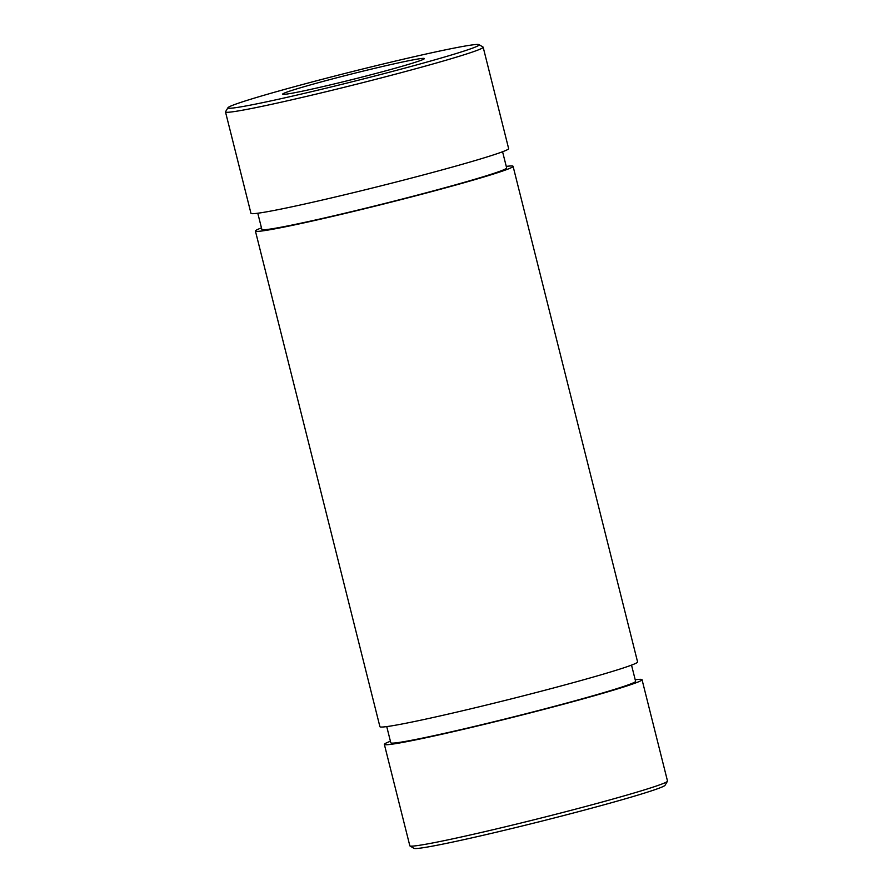 <?xml version="1.0" encoding="UTF-8"?>
<svg xmlns="http://www.w3.org/2000/svg" width="893" height="893" viewBox="0 0 893 893"><rect width="100%" height="100%" fill="white"/><g stroke="black" fill="none" stroke-linecap="round" stroke-linejoin="round"><path stroke-width="1.34" d="M506.264 166.399A132.834 5.045 165.9 0 1 513.084 166.31A132.834 5.045 165.9 0 1 385.475 203.559A132.834 5.045 165.9 0 1 255.409 231.03A132.834 5.045 165.9 0 1 261.47 227.882M513.084 166.31L637.591 661.97A132.834 5.045 165.9 0 1 509.981 699.219A132.834 5.045 165.9 0 1 379.916 726.69L255.409 231.03M251.625 98.956A129.518 4.912 165.9 0 1 389.27 62.532A129.518 4.912 165.9 0 1 479.005 44.65A129.518 4.912 165.9 0 1 354.722 81.129A129.518 4.912 165.9 0 1 227.961 107.707A129.518 4.912 165.9 0 1 251.625 98.956M479.005 44.65L483.035 47.05A132.834 5.045 165.9 0 1 483.169 47.217A132.834 5.045 165.9 0 1 355.559 84.467A132.834 5.045 165.9 0 1 225.494 111.938A132.834 5.045 165.9 0 1 225.549 111.737L227.961 107.707M296.041 89.11A73.059 2.768 165.9 0 1 374.982 68.259A73.059 2.768 165.9 0 1 424.387 58.558A73.059 2.768 165.9 0 1 354.208 79.053A73.059 2.768 165.9 0 1 282.668 94.156A73.059 2.768 165.9 0 1 296.041 89.11M483.169 47.217L508.642 148.606A132.834 5.045 165.9 0 1 381.032 185.856A132.834 5.045 165.9 0 1 250.966 213.327L225.494 111.938M635.213 679.763A132.834 5.045 165.9 0 1 642.034 679.673A132.834 5.045 165.9 0 1 514.424 716.923A132.834 5.045 165.9 0 1 384.358 744.394A132.834 5.045 165.9 0 1 390.42 741.246M642.034 679.673L667.506 781.062A132.834 5.045 165.9 0 1 667.451 781.263A132.834 5.045 165.9 0 1 539.897 818.312A132.834 5.045 165.9 0 1 409.965 845.95A132.834 5.045 165.9 0 1 409.831 845.783L384.358 744.394M502.58 151.754L506.644 167.929A126.192 4.789 165.9 0 1 385.419 203.314A126.192 4.789 165.9 0 1 261.85 229.412L257.787 213.237M667.451 781.263L665.039 785.293A129.518 4.912 165.9 0 1 540.667 821.404A129.518 4.912 165.9 0 1 413.995 848.35L409.965 845.95M631.53 665.118L635.593 681.292A126.192 4.789 165.9 0 1 514.368 716.677A126.192 4.789 165.9 0 1 390.799 742.775L386.736 726.601"/></g></svg>
